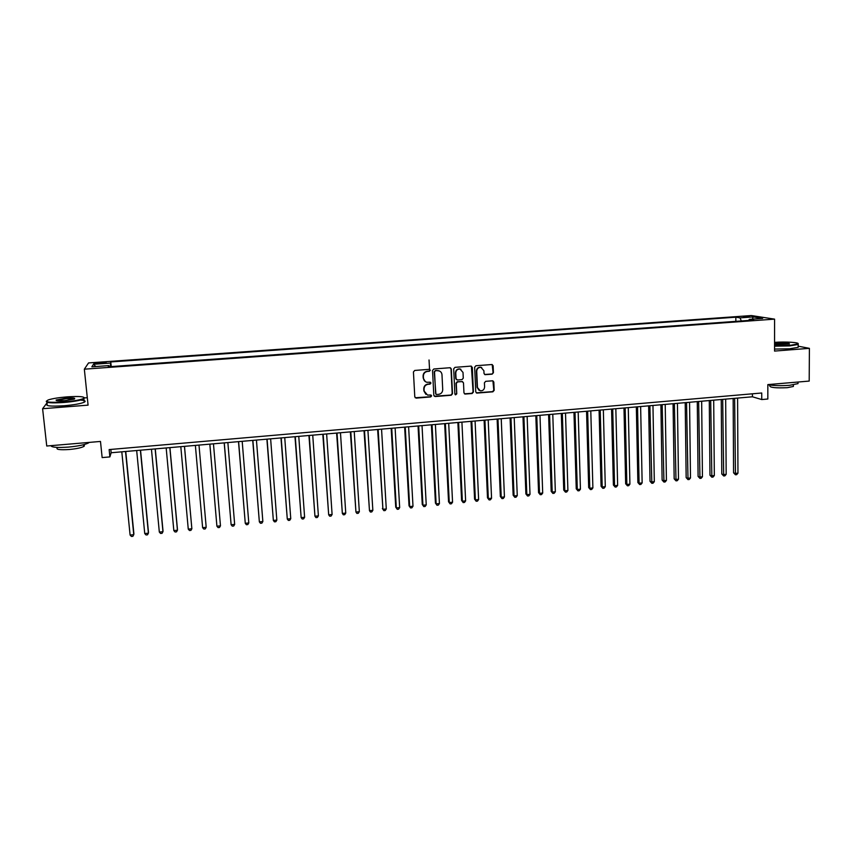 <?xml version="1.0" encoding="UTF-8"?>
<svg xmlns="http://www.w3.org/2000/svg" width="852" height="852" viewBox="0 0 852 852"><rect width="100%" height="100%" fill="white"/><g stroke="black" fill="none" stroke-linecap="round" stroke-linejoin="round"><path stroke-width="1.28" d="M430.303 370.226L429.291 369.321L414.732 370.45L413.433 371.941L414.786 396.851L416.223 398.118L430.718 396.925L431.623 395.882L430.888 395.019L427.523 395.083L424.158 391.1L424.051 389.034C424.168 386.339 425.553 384.753 428.183 384.273L430.058 384.124L430.963 383.08L430.207 382.207L426.948 382.282C424.882 381.749 423.732 380.407 423.476 378.256L423.369 376.179C423.497 373.474 424.882 371.887 427.512 371.408L429.397 371.27L430.303 370.226M425.329 381.611L423.199 378.086L423.082 376.009C423.21 373.304 424.594 371.717 427.225 371.238L429.11 371.099L430.015 370.056L429.674 369.374M415.201 397.756L430.43 396.734L431.059 395.072M425.872 394.338L423.87 390.908L423.763 388.842C423.881 386.148 425.265 384.561 427.896 384.092L429.77 383.943L430.367 382.25M743.359 316.465L749.462 316.742L743.359 316.465M492.147 374.166L493.425 372.686L493.138 365.774L492.041 364.518L475.938 365.732L474.66 367.212L475.757 391.856L476.811 393.091L492.893 391.813L494.171 390.344L493.819 382.037L492.754 380.801L485.693 381.323L484.415 382.793L484.596 386.925C484.33 389.62 482.892 390.908 480.262 390.812L477.45 387.511L476.726 371.28C476.971 368.639 478.377 367.329 480.965 367.361L483.893 370.726L484.011 373.432L485.097 374.678L492.147 374.166L493.063 372.526L492.179 364.549M47.19 402.655L42.6 408.715L46.743 446.022L100.483 441.442L102.144 457.588L109.887 456.906L109.141 449.579L761.741 392.996L761.752 399.556L767.833 399.013L767.833 384.603L809.198 381.078L809.4 348.34L798.175 346.178M42.6 408.715L88.076 405.137L84.337 369.182L774.574 319.138L774.553 351.077L809.4 348.34M451.315 369.012L449.888 367.734L433.838 368.98L432.539 370.471L433.806 395.296L435.244 396.553L451.219 395.243L452.508 393.762L451.315 369.012L450.431 367.808M454.968 367.35L470.9 366.115L472.306 367.393L473.414 392.048L472.136 393.517L465 394.061L463.957 392.825L463.488 382.825L462.082 381.568L457.567 381.93L456.278 383.411L456.768 393.826L455.618 394.849L454.883 393.975L453.679 368.831L454.968 367.35M98.086 363.612L106.191 362.664L98.694 362.601L93.912 363.314L98.086 363.612M84.337 369.182L88.555 362.931L751.357 315.549L774.574 319.138M735.862 321.364L735.84 317.189L110.771 361.94L110.323 366.648M735.84 317.189L740.005 317.871L753.221 316.912L762.678 318.392L749.27 319.362L753.647 320.075L108.279 366.797L108.886 365.604L91.846 366.829L93.464 364.273L110.196 363.069M87.298 397.703L84.774 397.905M109.887 456.906L111.154 452.753L752.412 396.787L761.752 399.556M110.824 449.441L111.154 452.753M752.412 393.805L752.412 396.787M111.239 366.584L110.771 361.94M109.099 366.733L108.886 365.604M749.27 319.362L748.738 320.427M741.346 320.959L740.005 317.871M95.818 366.541L93.464 364.273M753.221 316.912L752.348 319.149M434.254 396.233L450.91 395.051L452.188 393.571L450.996 368.852M435.436 370.801L434.531 371.845L435.638 393.624L436.373 394.497L438.599 394.348C441.219 393.869 442.593 392.282 442.72 389.598L441.986 374.731C441.741 372.537 440.559 371.195 438.46 370.695L435.138 370.631L434.531 371.845M435.915 394.252L434.232 371.674M439.643 371.078L437.406 370.641M435.138 370.631L437.108 370.482M464.447 393.794L471.806 393.326L473.073 391.856L471.38 366.168M462.636 381.643L457.236 381.749L455.958 383.23L456.768 393.826M455.181 394.614L456.448 393.635M463.009 372.43L460.059 369.054C457.449 369.012 456.022 370.322 455.777 372.995L456.054 378.735L457.471 380.003L461.986 379.641L463.275 378.16L463.009 372.43M460.911 369.31L459.739 368.895C457.13 368.852 455.703 370.151 455.458 372.825L455.777 372.995M456.576 379.747L455.735 378.565L455.458 372.825M484.575 374.475L491.796 373.996M481.7 367.563L480.613 367.201C478.036 367.169 476.619 368.479 476.385 371.121L476.726 371.28M479.08 390.354L477.099 387.319L476.385 371.121M476.257 392.847L492.531 391.632L493.809 390.163L492.914 380.833M121.804 451.826L130.09 535.045L133.753 534.673L133.892 533.778L125.755 451.485M130.09 535.045L131.41 536.451L132.88 536.302L133.753 534.673L125.532 451.496M67.17 396.862C58.692 397.565 52.409 398.587 48.298 399.907C44.102 402.091 49.256 402.783 63.762 401.974C74.507 401.015 81.27 399.758 84.039 398.203C84.859 396.553 79.236 396.105 67.17 396.862M84.327 397.607L83.922 398.992C80.333 400.461 73.613 401.633 63.762 402.485C51.003 403.273 45.231 402.794 46.455 401.036M66.328 398.118C73.517 397.714 76.073 398.054 74.017 399.151L64.635 400.674C58.532 401.047 55.71 400.823 56.147 400.003L66.328 398.118M74.507 398.949L66.339 398.608L56.509 400.589M89.194 442.401L88.512 442.944C84.987 444.744 78.331 446.128 68.565 447.076C57.563 447.854 51.663 447.385 50.896 445.671M83.017 444.861C84.593 445.245 84.838 445.788 83.762 446.48C81.217 447.801 76.424 448.802 69.406 449.494C59.629 450.101 55.625 449.505 57.361 447.726M80.418 400.11C84.955 400.429 86.233 401.122 84.252 402.208C80.674 403.71 73.964 404.892 64.113 405.754C50.428 406.564 44.837 405.967 47.339 403.965M774.553 345.752L789.527 345.465L798.058 343.888C799.89 342.44 785.438 341.535 774.553 342.366M798.154 343.644L798.186 344.474L789.729 345.891L774.553 346.189M774.553 343.558L777.695 343.164C785.927 342.813 789.847 343.122 789.453 344.091L774.553 344.527M789.41 344.101C787.717 343.431 783.883 343.26 777.887 343.59L774.553 344.038M798.015 382.601L798.015 383.624L789.602 385.306C781.039 385.903 773.776 385.722 767.833 384.731M793.372 385.711L793.372 386.457L787.312 387.681C775.852 388.182 769.995 387.585 769.718 385.871L769.718 385.04M798.175 346.508L798.175 347.339L789.719 348.777L774.553 349.075M136.671 450.527L144.744 533.554L148.397 533.182L148.482 532.298L140.548 450.186M144.744 533.554L146.043 534.96L147.502 534.811L148.397 533.182L140.378 450.207M151.454 449.238L159.324 532.074L162.956 531.701L162.998 530.817L155.277 448.908M159.324 532.074L160.591 533.469L162.05 533.331L162.956 531.701L155.139 448.919M166.172 447.95L173.829 530.594L177.44 530.221L177.45 529.348L169.921 447.63M173.829 530.594L175.075 531.999L176.524 531.85L177.44 530.221L169.836 447.63M180.805 446.672L188.26 529.124L191.86 528.762L184.501 446.352M188.26 529.124L189.485 530.519L190.923 530.381L191.86 528.762L184.458 446.363M206.12 526.44L198.995 445.085L206.12 526.44M195.374 445.404L202.616 527.665L206.195 527.292L205.257 528.911L203.83 529.06L202.616 527.665M209.826 444.148L216.909 526.206L220.466 525.844L213.469 443.828M209.858 444.137L216.909 526.206L218.091 527.601L219.518 527.463L220.466 525.844M224.204 442.891L231.126 524.757L234.662 524.395L227.867 442.571M224.278 442.88L231.126 524.757L232.287 526.153L233.704 526.014L234.662 524.395M238.496 441.645L245.269 523.32L248.795 522.958L242.192 441.315M238.613 441.634L245.269 523.32L246.409 524.715L247.825 524.566L248.795 522.958M252.725 440.399L259.349 521.882L262.853 521.53L256.441 440.079M252.884 440.388L259.349 521.882L260.467 523.277L261.873 523.139L262.853 521.53M266.889 439.163L273.354 520.455L276.836 520.103L270.627 438.833M267.081 439.142L273.354 520.455L274.45 521.85L275.846 521.712L276.836 520.103M280.968 437.939L287.284 519.038L290.756 518.687L284.738 437.608M281.213 437.917L287.284 519.038L288.37 520.434L289.755 520.284L290.756 518.687M294.984 436.714L301.15 517.633L304.611 517.281L298.775 436.384M295.271 436.682L301.15 517.633L302.215 519.017L303.589 518.879L304.611 517.281M308.935 435.489L314.952 516.227L318.392 515.875L312.737 435.159M309.255 435.468L314.952 516.227L315.985 517.611L317.359 517.473L318.392 515.875M322.812 434.286L328.68 514.821L332.099 514.48L326.635 433.945M323.174 434.254L328.68 514.821L329.703 516.205L331.066 516.067L332.099 514.48M336.615 433.072L342.344 513.437L345.752 513.085L340.47 432.741M337.019 433.04L342.344 513.437L343.345 514.81L344.709 514.672L345.752 513.085M350.353 431.879L355.944 512.052L359.331 511.701L354.23 431.538M350.8 431.836L355.944 512.052L356.924 513.426L358.277 513.287L359.331 511.701M364.028 430.686L369.47 510.667L372.846 510.327L367.926 430.345M364.507 430.643L369.47 510.667L370.428 512.052L371.781 511.914L372.846 510.327M377.628 429.493L382.931 509.304L386.286 508.953L381.558 429.152M378.15 429.451L382.931 509.304L383.879 510.678L382.367 508.516M386.286 508.953L385.21 510.54L383.879 510.678M391.164 428.311L395.733 507.153L396.329 507.93L399.673 507.6L395.115 427.97M391.728 428.268L396.329 507.93L397.256 509.315L395.733 507.153M399.673 507.6L398.587 509.176L397.256 509.315M404.636 427.14L409.035 505.8L409.663 506.578L412.996 506.237L408.609 426.788M405.243 427.086L409.663 506.578L410.568 507.952L409.035 505.8M412.996 506.237L411.899 507.813L410.568 507.952M418.044 425.968L422.262 504.459L422.933 505.225L426.245 504.885L422.028 425.617M418.683 425.915L422.933 505.225L423.817 506.599L422.262 504.459M426.245 504.885L425.137 506.461L423.817 506.599M429.035 359.97L429.536 369.278M431.389 424.807L435.436 503.117L436.139 503.883L439.43 503.543L435.393 424.456M432.06 424.743L436.139 503.883L437.001 505.257L435.436 503.117M439.43 503.543L438.322 505.119L437.001 505.257M444.659 423.646L448.546 501.785L449.281 502.542L452.561 502.211L448.695 423.295M445.372 423.582L449.281 502.542L450.133 503.915L448.546 501.785M452.561 502.211L451.432 503.777L450.133 503.915M457.875 422.496L461.592 500.454L462.359 501.21L465.629 500.88L461.922 422.145M458.621 422.432L462.359 501.21L463.19 502.584L461.592 500.454M465.629 500.88L464.489 502.446L463.19 502.584M471.028 421.346L474.575 499.144L475.384 499.89L478.622 499.56L475.086 420.995M471.806 421.282L475.384 499.89L476.183 501.253L474.575 499.144M478.622 499.56L477.482 501.125L476.183 501.253M484.106 420.206L487.493 497.824L488.334 498.569L491.561 498.239L488.196 419.844M484.926 420.132L488.334 498.569L489.123 499.932L487.493 497.824M491.561 498.239L490.411 499.804L489.123 499.932M497.131 419.067L500.348 496.514L501.221 497.248L504.437 496.929L501.232 418.705M497.983 418.992L501.221 497.248L501.998 498.622L500.348 496.514M504.437 496.929L503.276 498.484L501.998 498.622M510.092 417.938L513.149 495.214L514.054 495.949L517.26 495.619L514.214 417.576M510.976 417.863L514.054 495.949L514.81 497.312L513.149 495.214M517.26 495.619L516.088 497.174L514.81 497.312M522.99 416.809L525.886 493.926L526.824 494.65L530.008 494.32L527.132 416.447M523.905 416.734L526.824 494.65L527.558 496.002L525.886 493.926M530.008 494.32L528.836 495.875L527.558 496.002M535.823 415.691L538.56 492.637L539.54 493.351L542.703 493.031L539.987 415.329M536.771 415.606L539.54 493.351L540.253 494.714L538.56 492.637M542.703 493.031L541.521 494.586L540.253 494.714M548.592 414.573L551.18 491.348L552.192 492.062L555.344 491.742L552.778 414.21M549.583 414.487L552.192 492.062L552.884 493.425L551.18 491.348M555.344 491.742L554.151 493.297L552.884 493.425M561.308 413.465L563.736 490.07L564.78 490.784L567.911 490.464L565.504 413.103M562.331 413.38L564.78 490.784L565.462 492.137L563.736 490.07M567.911 490.464L566.718 492.009L565.462 492.137M573.96 412.357L576.24 488.803L577.305 489.506L580.436 489.186L578.178 411.995M575.015 412.272L577.305 489.506L577.976 490.858L576.24 488.803M580.436 489.186L579.222 490.731L577.976 490.858M586.559 411.26L588.679 487.536L589.776 488.239L592.885 487.919L590.787 410.888M587.646 411.165L589.776 488.239L590.425 489.591L588.679 487.536M592.885 487.919L591.671 489.463L590.425 489.591M599.084 410.163L601.065 486.279L602.194 486.971L605.293 486.652L603.344 409.791M600.213 410.068L602.194 486.971L602.822 488.324L601.065 486.279M605.293 486.652L604.057 488.196L602.822 488.324M611.566 409.077L613.387 485.022L614.548 485.715L617.636 485.395L615.836 408.704M612.716 408.981L614.548 485.715L615.165 487.067L613.387 485.022M617.636 485.395L616.401 486.939L615.165 487.067M623.983 407.991L625.656 483.776L626.848 484.458L629.916 484.149L628.265 407.618M625.166 407.895L626.848 484.458L627.445 485.81L625.656 483.776M629.916 484.149L628.669 485.683L627.445 485.81M636.337 406.915L637.871 482.53L639.096 483.212L642.142 482.903L640.64 406.542M637.552 406.809L639.096 483.212L639.671 484.564L637.871 482.53M642.142 482.903L640.896 484.437L639.671 484.564M648.638 405.84L650.023 481.295L651.279 481.976L654.315 481.668L652.962 405.467M649.884 405.733L651.844 483.318L650.023 481.295M654.315 481.668L653.058 483.19L651.844 483.318M660.886 404.775L662.121 480.07L663.399 480.741L666.424 480.432L665.22 404.391M662.164 404.657L663.953 482.083L662.121 480.07M666.424 480.432L665.156 481.955L663.953 482.083M673.069 403.71L674.166 478.845L675.476 479.506L678.49 479.207L677.425 403.326M674.379 403.592L676.009 480.847L674.166 478.845M678.49 479.207L677.212 480.73L676.009 480.847M685.2 402.655L686.158 477.621L687.489 478.281L690.493 477.983L689.566 402.272M686.542 402.538L688.011 479.623L686.158 477.621M690.493 477.983L689.204 479.506L688.011 479.623M697.277 401.601L698.097 476.406L699.46 477.067L702.442 476.769L701.665 401.217M698.64 401.473L699.961 478.409L698.097 476.406M702.442 476.769L701.153 478.281L699.961 478.409M709.29 400.546L709.972 475.203L711.367 475.853L714.327 475.554L713.699 400.163M710.696 400.429L711.846 477.195L709.972 475.203M714.327 475.554L713.039 477.067L711.846 477.195M721.25 399.503L721.793 474L723.22 474.649L726.17 474.351L725.67 399.119M722.688 399.375L723.689 475.98L721.793 474M726.17 474.351L724.871 475.863L723.689 475.98M733.157 398.47L733.572 472.807L735.01 473.446L737.96 473.148L737.598 398.076M734.616 398.342L735.468 474.777L733.572 472.807M737.96 473.148L736.65 474.66L735.468 474.777M98.789 363.559L98.694 362.601M102.102 363.314L102.006 362.366M84.252 402.208L83.922 398.992M83.581 444.712L83.762 446.48M798.175 347.339L798.186 344.474M793.372 384.87L793.372 386.457M798.015 383.624L798.015 382.037"/></g></svg>
